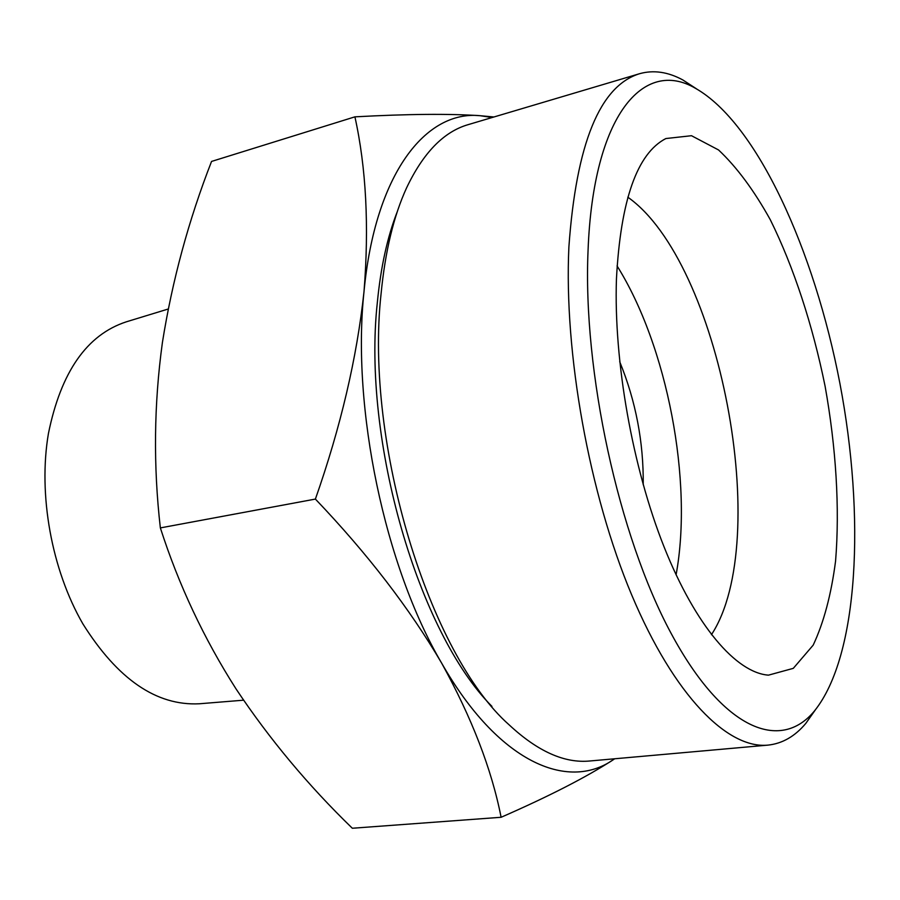 <?xml version="1.0" encoding="UTF-8"?>
<svg xmlns="http://www.w3.org/2000/svg" width="900" height="900" viewBox="0 0 900 900"><rect width="100%" height="100%" fill="white"/><g stroke="black" fill="none" stroke-linecap="round" stroke-linejoin="round"><path stroke-width="1.35" d="M613.283 759.724C586.586 777.049 549.191 796.241 501.109 817.279C491.659 769.241 471.848 717.874 441.675 663.176C497.981 761.918 567.382 791.73 613.283 759.724L614.7 758.768M441.675 663.176C409.567 608.366 367.481 553.669 315.394 499.084C340.706 426.994 356.906 357.874 363.994 291.746C351.529 408.173 384.93 566.809 441.675 663.176M363.994 291.746C369.214 226.305 366.199 168.007 354.915 116.843C407.407 113.985 449.156 113.603 480.139 115.706C425.902 110.07 375.086 173.486 363.994 291.746M354.915 116.843L211.545 161.438C188.618 220.252 172.249 280.62 162.405 342.517C153.945 404.168 153.259 465.964 160.357 527.906C178.718 584.966 203.94 638.629 236.025 688.894C269.449 739.046 308.216 785.498 352.327 828.248L501.109 817.279M168.154 309.037L126.304 321.829C86.918 334.71 60.964 371.925 48.431 433.485C37.991 494.483 51.581 569.722 82.89 623.891C117.686 679.309 156.487 705.938 199.305 703.778L243.518 700.189M643.23 484.762C643.646 442.17 635.805 401.141 619.706 361.699M676.091 574.796C693.248 481.635 667.361 346.162 617.051 265.894M711.439 634.702C773.179 540.382 719.977 262.08 627.817 197.179M616.444 278.944C613.654 361.147 632.464 467.381 664.043 546.829C695.7 626.344 736.346 672.75 768.442 675.158L793.294 668.351L813.184 645.143C823.77 622.586 831.229 594.574 835.571 561.094C839.869 508.241 836.077 447.548 825.097 386.224C812.689 325.17 793.834 267.368 770.344 219.814C753.964 190.305 736.695 167.006 718.538 149.951L691.492 135.709L665.887 138.544C637.121 153.338 620.651 200.138 616.444 278.944M588.06 250.425C582.66 371.351 618.705 536.141 670.961 633.082C723.262 730.609 780.671 752.04 814.455 710.966C858.926 655.729 865.238 516.161 839.903 383.4C814.489 250.639 757.159 123.233 695.452 88.301C643.916 57.971 593.201 114.39 588.06 250.425M696.825 89.055L682.886 79.976C667.991 71.888 653.569 69.795 639.641 73.688C599.861 85.849 576.281 143.595 568.89 246.938C563.861 353.07 589.163 493.796 631.699 594.945C674.325 696.296 727.83 749.137 767.959 745.121C782.359 743.602 794.981 736.346 805.849 723.341L815.456 709.751M639.641 73.688L468.135 124.65C443.767 131.704 423.236 152.797 406.553 187.931C393.683 216.045 385.189 251.347 381.071 293.839C364.433 443.97 429.739 654.896 509.175 724.883C537.649 751.399 564.514 763.436 589.759 760.995L767.959 745.121M397.35 211.489C387.416 236.801 380.745 267.142 377.336 302.512C362.16 440.471 418.691 633.049 491.94 706.376M492.142 117.517L480.139 115.706L493.942 116.989M160.357 527.906L315.394 499.084M765.81 674.865L768.442 675.158M663.548 139.804L665.887 138.544M695.452 88.301L682.886 79.976M814.455 710.966L805.849 723.341"/></g></svg>
